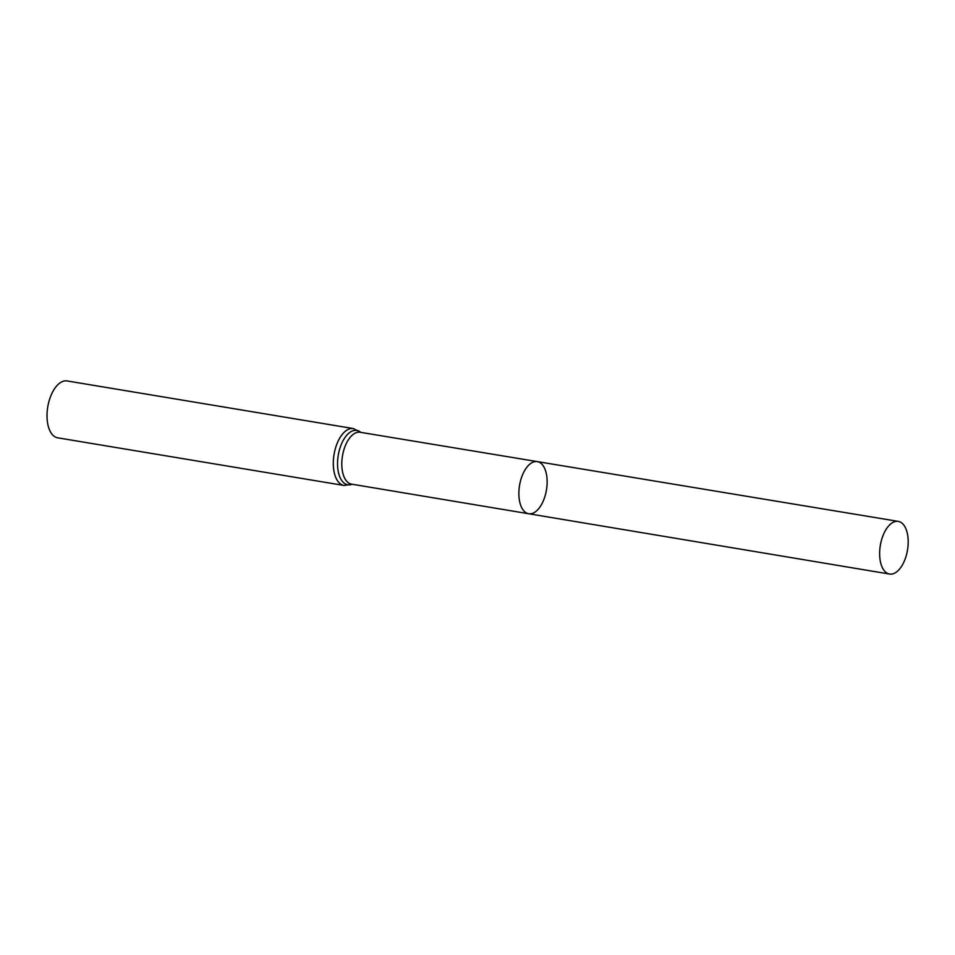 <?xml version="1.0" encoding="UTF-8"?>
<svg xmlns="http://www.w3.org/2000/svg" width="955" height="955" viewBox="0 0 955 955"><rect width="100%" height="100%" fill="white"/><g stroke="black" fill="none" stroke-linecap="round" stroke-linejoin="round"><path stroke-width="1.43" d="M546.2 491.371A26.418 13.645 99.4 0 0 537.331 461.611A26.418 13.645 99.4 0 0 519.544 485.438A26.418 13.645 99.4 0 0 528.664 513.742A26.418 13.645 99.4 0 0 546.2 491.371M343.991 485.45A28.817 14.886 99.4 0 1 334.035 454.568A28.817 14.886 99.4 0 1 353.445 428.58L67.16 380.95A28.817 14.886 99.4 0 0 47.75 406.937A28.817 14.886 99.4 0 0 57.706 437.82L343.991 485.45L352.24 484.257M528.664 513.742L351.536 484.137A26.286 13.585 99.4 0 1 342.463 455.977A26.286 13.585 99.4 0 1 360.166 432.269L537.331 461.611A26.418 13.645 99.4 0 0 519.544 485.438A26.418 13.645 99.4 0 0 528.664 513.742L889.535 574.051A26.692 13.788 99.4 0 0 907.25 551.453A26.692 13.788 99.4 0 0 898.297 521.394A26.692 13.788 99.4 0 0 880.582 543.992A26.692 13.788 99.4 0 0 889.535 574.051M360.799 432.376A27.552 14.23 99.4 0 0 338.249 455.272A27.552 14.23 99.4 0 0 352.18 484.245M353.445 428.58L360.871 432.388M537.331 461.611L898.297 521.394"/></g></svg>
